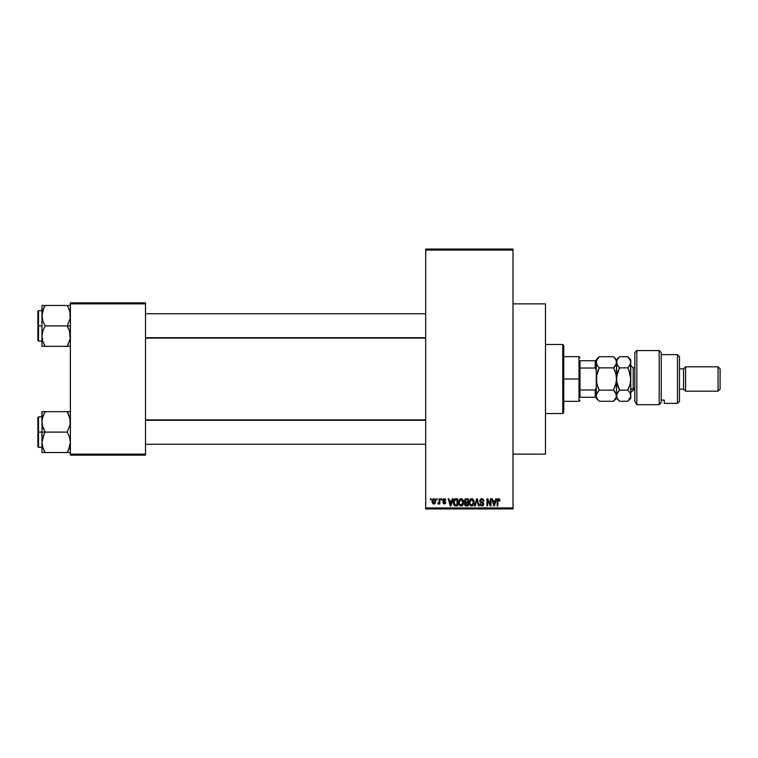 <?xml version="1.0" encoding="UTF-8"?>
<svg xmlns="http://www.w3.org/2000/svg" width="758" height="758" viewBox="0 0 758 758"><rect width="100%" height="100%" fill="white"/><g stroke="black" fill="none" stroke-linecap="round" stroke-linejoin="round"><path stroke-width="1.14" d="M513.005 454.127L545.485 454.127L545.485 303.873L513.005 303.873L545.485 303.873L545.485 454.127L513.005 454.127M425.702 250.074L425.702 507.926L513.005 507.926L513.005 250.074L425.702 250.074L425.702 249.06L513.005 249.06L513.005 250.074L513.005 249.06L425.702 249.06L425.702 508.94L513.005 508.94L513.005 250.074L425.702 250.074M436.589 499.806L436.589 498.792L437.233 498.792L437.233 499.806L436.589 499.806L437.233 499.806L437.233 498.792L436.589 498.792L437.233 498.792L437.233 499.806L436.589 499.806L436.589 498.792L436.589 499.806M439.053 503.426L437.792 503.776L439.053 502.526L439.176 498.792L439.82 498.792L439.82 503.956L439.176 503.956L439.176 503.132L438.56 504.023L437.792 503.776L438.948 502.781L439.176 501.474L437.792 503.776L438.399 504.051L439.176 503.132L439.176 503.956L439.82 503.956L439.82 498.792L439.176 498.792L439.82 498.792L439.82 503.956L439.176 503.956M441.014 499.806L441.014 498.792L441.668 498.792L441.668 499.806L441.014 499.806L441.668 499.806L441.668 498.792L441.014 498.792L441.668 498.792L441.668 499.806L441.014 499.806L441.014 498.792L441.014 499.806M442.681 500.365L443.089 499.171L444.245 498.698L445.372 499.181L445.818 500.356L444.396 499.456L443.383 499.91L443.487 500.706L445.695 502.27L445.334 503.653L444.264 504.051L442.776 502.573L444.245 503.312L445.031 502.44L443.108 501.521L442.681 500.365L445.079 502.687L444.245 503.312L442.776 502.573L444.264 504.051L445.723 502.582L443.326 500.242L444.197 499.437L445.818 500.356L444.245 498.698L442.681 500.204M452.242 498.792L451.692 500.915L452.242 498.792L452.924 498.792L450.963 505.899L450.28 505.899L448.215 498.792L448.897 498.792L449.456 500.915L451.692 500.915L449.456 500.915L448.897 498.792L448.215 498.792L450.28 505.899L450.963 505.899L452.924 498.792L452.242 498.792L452.924 498.792L450.963 505.899L450.28 505.899L448.215 498.792L448.897 498.792M461.044 498.698L462.56 499.361L463.394 500.981L462.873 504.951L460.731 505.965L458.798 504.07L458.884 500.375L461.044 498.698L459.196 499.787L458.552 502.336C458.438 504.307 459.272 505.529 461.044 505.993C462.844 505.51 463.678 504.269 463.536 502.251L462.901 499.816L461.594 498.764M471.656 498.698L473.172 499.361L474.006 500.981L473.485 504.951L471.343 505.965L469.41 504.07L469.505 500.375L471.656 498.698L469.808 499.787L469.164 502.336C469.05 504.307 469.884 505.529 471.656 505.993C473.456 505.51 474.29 504.269 474.148 502.251L473.513 499.816L472.206 498.764M498.593 498.698L499.607 499.2L498.593 498.698L499.607 499.2L499.986 500.915L499.342 501.01L498.897 499.617L497.968 499.854L497.779 505.899L497.134 505.899L497.551 499.181L498.593 498.698L497.134 501.076L497.134 505.899L497.779 505.899L497.864 500.062L498.565 499.531L499.342 501.01L499.986 500.915L498.887 498.726M495.808 498.792L495.249 500.915L495.808 498.792L496.481 498.792L494.519 505.899L493.837 505.899L491.781 498.792L492.454 498.792L493.013 500.915L495.249 500.915L493.013 500.915L492.454 498.792L491.781 498.792L493.837 505.899L494.519 505.899L496.481 498.792L495.808 498.792L496.481 498.792L494.519 505.899L493.837 505.899L491.781 498.792L492.454 498.792M490.388 498.792L490.388 504.477L490.388 498.792L491.042 498.792L491.042 505.899L490.35 505.899L487.621 500.204L487.621 505.899L486.977 505.899L486.977 498.792L487.669 498.792L490.388 504.477L487.669 498.792L486.977 498.792L486.977 505.899L487.621 505.899L487.621 500.204L490.35 505.899L491.042 505.899L491.042 498.792L490.388 498.792L491.042 498.792L491.042 505.899L490.35 505.899M479.795 501.019L480.326 499.276L481.794 498.698L483.386 499.408L483.936 501.095L483.282 501.19L482.05 499.56L480.563 500.138L480.724 501.531L483.017 502.507L483.727 503.691L483.263 505.434L481.709 505.984L480.468 505.368L479.966 503.871L482.003 505.16L482.931 504.657L482.998 503.454L480.335 502.166L479.776 500.763L480.761 502.45L482.903 503.293L483.102 504.023L481.889 505.16L479.966 503.871L481.908 505.993L483.746 504.042L480.43 500.744L481.737 499.531L483.936 501.095L481.794 498.698L479.786 500.555M476.687 500.744L475.257 505.899L474.584 505.899L476.611 498.792L477.246 498.792L479.16 505.899L478.488 505.899L476.962 499.626L475.257 505.899L474.584 505.899L475.257 505.899L476.962 499.626L478.488 505.899L479.16 505.899L477.246 498.792L476.611 498.792L477.246 498.792L479.16 505.899L478.488 505.899L476.962 499.626M466.246 498.792L464.275 500.877L465.241 498.972L468.245 498.792L468.245 505.899L464.938 505.425L464.464 503.899L465.156 502.62L464.275 500.877L465.156 502.62L464.455 504.108L466.236 505.899L468.245 505.899L468.245 498.792L466.246 498.792L468.245 498.792L468.245 505.899L466.236 505.899M453.786 499.939L455.738 498.792C453.938 499.162 453.123 500.365 453.293 502.383L454.298 499.247L457.633 498.792L457.633 505.899L454.374 505.529L453.293 502.63L454.8 505.766L457.633 505.899L457.633 498.792L455.738 498.792L457.633 498.792L457.633 505.899M432.069 501.426L433.131 498.878L434.315 498.764L435.31 499.626L435.594 502.279L434.722 503.795L433.026 503.805L432.145 502.317L432.069 501.426L433.87 504.051L435.67 501.379L433.87 498.698L432.069 501.426M430.497 499.806L430.497 498.792L431.141 498.792L431.141 499.806L430.497 499.806L431.141 499.806L431.141 498.792L430.497 498.792L431.141 498.792L431.141 499.806L430.497 499.806L430.497 498.792L430.497 499.806M70.39 302.859L145.508 302.859L145.508 303.873L70.39 303.873L70.39 454.127L145.508 454.127L145.508 302.859L70.39 302.859L70.39 303.873L70.39 302.859M70.39 455.141L145.508 455.141L145.508 303.873L70.39 303.873L70.39 455.141L70.39 454.127L145.508 454.127L145.508 455.141L70.39 455.141M425.702 508.94L425.702 507.926L513.005 507.926L513.005 508.94L425.702 508.94M499.986 500.915L499.332 500.773M499.342 501.01L498.565 499.531L497.779 501.019L497.864 500.062L498.991 499.693M497.779 505.899L497.134 505.899L497.134 501.076M497.239 499.892L497.835 498.916M494.424 503.814L495.031 501.749L494.424 503.814M493.865 504.061L493.231 501.749L495.031 501.749L493.231 501.749L493.96 504.421M487.621 505.899L486.977 505.899L486.977 498.792L487.669 498.792M483.936 501.095L483.244 500.877M483.244 500.867L482.865 500.015M480.799 499.844L480.458 501.029M483.49 503.018L483.718 503.682M483.746 504.231L483.642 504.781M483.632 504.809L483.263 505.425M481.122 505.842L480.468 505.368M479.975 504.07L480.61 503.776M481.501 505.112L482.126 505.141M482.211 505.131L482.922 504.676M481.889 505.16L483.102 504.023L482.675 503.113M483.092 504.184L482.903 503.293L480.648 502.393M483.102 504.023L481.453 502.696M482.846 503.246L481.538 502.725M480.515 502.308L479.833 501.275M480.089 499.588L480.951 498.849M483.803 500.204L483.604 499.73M476.611 498.792L474.584 505.899L476.611 498.792M477.085 500.185L477.218 500.744M473.788 500.327L473.996 500.953M474.129 502.886L474.053 503.473M474.044 503.501L473.494 504.942M472.509 505.813L471.969 505.965M469.894 505.027L469.23 503.255M469.174 502.004L469.306 501.019M470.585 498.991L471.381 498.717M471.94 498.717L472.48 498.868M471.523 505.15L472.556 504.875M470.491 504.629L471.391 505.141M470.14 504.089L471.647 505.16L470.083 503.966L469.808 502.355L470.083 503.966L469.808 502.355L471.666 499.531L470.168 500.526L469.808 502.355L470.026 500.858M471.542 499.531L472.518 499.797L471.666 499.531L473.504 502.241L473.172 504.136L473.504 502.241L471.77 505.15M473.485 501.787L472.698 499.939M464.938 505.425L465.535 505.804M465.156 505.624L464.73 505.141M464.455 504.108L465.156 502.62M464.739 502.317L464.341 501.531M464.919 500.867L465.061 500.185L465.005 501.408L466.322 502.118L464.919 500.867L465.554 499.712L464.938 501.142M466.388 502.942L465.109 503.994L467.601 505.065L467.601 502.942L465.706 503.009L465.109 503.994L465.706 503.009L467.601 502.942L467.601 505.065L465.109 503.994L466.179 505.065M465.706 503.009L465.128 504.25M467.601 499.626L467.601 502.118L466.322 502.118L467.601 502.118L467.601 499.626L465.554 499.712L467.601 499.626M463.166 500.327L463.384 500.953M463.517 502.886L462.882 504.942M462.219 505.624L461.357 505.965M459.083 504.714L458.618 503.255M459.973 498.991L460.769 498.717M461.328 498.717L461.868 498.868M460.902 505.15L461.944 504.875M459.879 504.629L460.779 505.141M459.528 504.089L461.035 505.16L459.471 503.966L459.196 502.355L459.471 503.966L459.196 502.355L461.054 499.531L459.556 500.526L459.196 502.355L459.414 500.858M460.93 499.531L461.906 499.797L461.054 499.531L462.892 502.241L462.551 504.136L462.892 502.241L461.158 505.15M462.873 501.787L462.086 499.939M462.683 500.867L462.247 500.1M453.767 504.762L453.426 503.786M453.455 503.909L453.303 502.867M453.312 501.824L453.388 501.161M455.425 498.802L454.828 498.935M454.014 503.388L454.317 504.307M454.601 499.986L454.194 500.659L456.989 499.626L456.989 505.065L454.923 504.923L454.108 500.953M455.444 499.645L454.715 499.892M454.231 504.136L454.923 504.923L456.989 505.065L456.989 499.626L455.691 499.626M454.402 504.449L455.842 505.065M454.43 500.195L453.947 502.753M450.868 503.814L451.474 501.749L450.868 503.814M450.404 504.421L449.674 501.749L450.631 504.819M449.674 501.749L451.474 501.749L449.674 501.749M445.818 500.356L445.088 500.062M444.387 499.456L445.173 500.451L444.027 499.446M443.335 500.072L443.487 500.706L444.197 499.437L443.326 500.242L443.961 500.934M443.449 500.659L444.131 500.991M442.776 502.573L444.245 503.312L445.079 502.687L444.131 501.957L444.918 502.298M444.046 503.293L443.421 502.478L444.245 503.312L444.87 502.251M444.245 503.312L445.079 502.687L444.396 503.303M439.176 503.132L438.399 504.051L437.792 503.776L438.399 504.051L439.176 503.132M437.972 503.037L439.053 502.526L439.176 498.792M438.437 503.132L439.053 502.526L438.437 503.132M435.31 503.132L433.974 504.051M432.136 500.517L432.411 499.645M433.15 498.868L433.633 498.717M433.282 499.655L433.036 502.819M432.922 502.611L433.879 503.312L435.016 501.379L433.879 503.312L434.921 502.308L434.808 500.138L433.69 499.446L435.007 501.066M433.728 503.303L432.714 501.379L434.002 499.446M494.036 504.714L494.339 504.146M466.227 499.626L465.725 499.664M465.298 501.853L465.782 502.071M454.194 500.659L453.947 501.957M432.723 501.066L432.723 501.692M434.978 501.995L435.016 501.379M434.647 499.873L434.154 499.494M562.749 344.483L563.763 345.496L563.763 412.504L562.749 413.517L545.485 413.517L562.749 413.517L562.749 344.483L545.485 344.483L562.749 344.483L562.749 413.517L563.763 412.504L563.763 345.496L562.749 344.483M42.192 424.565L41.965 432.098L45.12 432.098L42.846 427.152L41.965 421.874L42.836 416.635L45.12 411.66L67.225 411.66L70.153 419.193L70.162 424.518L67.225 432.098L45.12 432.098L42.192 424.565M41.965 416.862L38.506 416.862L38.506 447.324L37.9 446.708L37.9 417.478L37.9 432.098L38.506 432.098L38.506 416.862L38.506 432.098L41.965 432.098L41.965 442.312L42.836 437.063L45.12 432.098L67.225 432.098L69.499 437.034L70.39 442.312L69.509 447.552L67.225 452.526L45.12 452.526L42.846 447.59L41.965 442.312L41.965 452.526L69.509 452.526M42.088 444.273L41.965 452.526L42.846 452.526L41.965 452.526M43.756 449.892L45.12 452.526L43.85 452.526L45.12 452.526L42.846 447.59M68.58 449.911L67.225 452.526L68.495 452.526L67.225 452.526L69.499 447.59L68.495 450.091L70.39 442.312L69.499 437.034L67.225 432.098L70.162 424.518L69.859 417.838M70.143 445.05L69.84 446.424M70.257 419.913L70.162 419.231M67.813 412.712L67.225 411.66L70.39 411.66L67.225 411.66L69.509 416.635M68.58 414.275L67.225 411.66L45.12 411.66L42.846 416.616L45.12 411.66L41.965 411.66L41.965 432.098L38.506 432.098L38.506 447.324L38.506 432.098L37.9 432.098L37.9 417.478L38.506 416.862M42.505 417.753L45.12 411.66L42.192 411.66L45.12 411.66L43.917 413.953M37.9 432.098L37.9 446.708L37.9 432.098M43.85 450.091L45.12 452.526L42.192 452.526M43.85 434.533L45.12 432.098L41.965 432.098L41.965 442.312L43.85 434.533M42.192 411.66L42.846 411.66L41.965 411.66L42.192 419.193M425.702 420.302L145.508 420.302L425.702 420.302M145.508 337.698L425.702 337.698L145.508 337.698M580.003 360.723L580.003 368.018L580.003 360.723L595.229 360.723L580.003 360.723M580.003 379L580.003 368.018L580.003 389.982L580.003 379L578.989 379L580.003 379M563.763 356.667L578.989 356.667L578.989 379L578.989 356.667L580.003 357.681M563.763 379L578.989 379L563.763 379M596.252 397.277L580.003 397.277L580.003 389.982L580.003 397.277L596.252 397.277L596.252 387.85L595.229 389.982L580.003 389.982L595.229 389.982L595.229 397.277L595.229 389.982L596.252 387.85L596.252 396.822M563.763 401.333L578.989 401.333L578.989 379L578.989 401.333L580.003 400.319M596.252 361.178L596.252 359.709L596.252 360.723L595.229 360.723L595.229 368.018L596.252 370.15L596.252 360.723L596.252 379L597.077 373.277L599.227 367.867L597.086 365.176L596.252 362.296L597.077 359.434L599.227 356.724L613.573 356.724L615.714 359.415L616.548 362.296L615.723 365.157L613.573 367.867L599.227 367.867L613.573 367.867L615.714 373.249L616.548 379L615.723 384.723L613.573 390.133L599.227 390.133L597.086 384.751L596.252 379L596.252 387.85M596.252 370.15L595.229 368.018L580.003 368.018L595.229 368.018L595.229 360.723L596.252 360.723M70.153 333.435L70.162 338.769L67.225 346.34L70.162 338.769L69.499 330.848L70.153 333.435M68.495 328.337L69.499 330.848L67.225 325.902L45.12 325.902L42.846 320.966L41.965 315.688L43.85 307.909L42.846 310.41L45.12 305.474L43.85 307.909L45.12 305.474L41.965 305.474L41.965 325.902L38.506 325.902L38.506 341.138L38.506 325.902L37.9 325.902L37.9 340.522L37.9 311.292L38.506 310.676L38.506 341.138L37.9 340.522L37.9 325.902L41.965 325.902L41.965 336.126L42.836 330.876L45.12 325.902L67.225 325.902L68.495 328.337M70.39 325.902L67.225 325.902L70.39 325.902M42.088 338.087L42.192 338.769M42.486 340.162L41.965 336.126L41.965 346.34L45.12 346.34L42.846 341.403L41.965 336.126L42.836 330.876L45.12 325.902L42.846 320.966L41.965 315.139M44.532 345.288L45.12 346.34L67.225 346.34L45.12 346.34L42.836 341.365M69.84 340.247L70.143 338.864M70.257 313.727L70.162 313.045M69.859 311.642L70.162 318.332L67.225 325.902L70.162 318.332L70.153 313.007L68.495 307.909L69.499 310.41M68.59 308.108L67.225 305.474L45.12 305.474L67.225 305.474L68.495 307.909L67.225 305.474L68.495 305.474L67.225 305.474L68.495 307.909M42.846 305.474L45.12 305.474L43.85 307.909L45.12 305.474L41.965 305.474L41.965 315.688L42.505 311.576M70.39 305.474L67.225 305.474L70.39 305.474M70.39 346.34L69.499 346.34L70.39 346.34M68.428 344.047L67.225 346.34L68.495 346.34L67.225 346.34L68.495 343.905L67.225 346.34L70.153 346.34M38.506 325.902L38.506 310.676L38.506 325.902M37.9 325.902L37.9 311.292L37.9 325.902M41.965 315.688L41.965 346.34L42.846 346.34L41.965 346.34M42.088 313.727L42.524 311.5M43.765 308.089L42.846 310.41M42.192 346.34L45.12 346.34L43.85 346.34L45.12 346.34L43.765 343.725M69.84 417.753L70.143 419.136M69.499 447.59L69.821 446.5M42.524 417.686L42.836 416.635M42.088 419.913L42.192 419.231M70.257 444.273L70.162 444.955M69.509 411.66L70.153 411.66L69.509 411.66M69.84 311.557L70.143 312.95M42.505 340.247L42.192 338.807M69.821 340.314L69.509 341.365M70.257 338.087L70.162 338.769M636.853 404.687L634.825 401.238L636.853 404.687L659.185 404.687L659.185 350.575L659.185 404.687L661.222 402.413L661.222 352.603L661.222 400.072L664.264 400.101L664.264 403.36L677.462 403.36L679.49 401.333L679.49 356.667L677.462 354.64L677.462 403.36L677.462 354.64L661.222 354.64L677.462 354.64L679.49 356.667L679.49 401.333L677.462 403.36L664.264 403.36L664.264 400.101L661.222 400.101L661.222 402.413L659.185 404.687L636.853 404.687L636.853 350.575L636.853 404.687L634.825 401.238L636.853 404.687M634.825 352.603L636.853 350.575L634.825 352.603L634.825 401.238L634.825 352.603M685.583 366.815L683.555 368.852L683.555 389.148L685.583 391.185L685.583 366.815L685.583 391.185L718.072 391.185L720.1 389.148L720.1 368.852L718.072 366.815L718.072 391.185L718.072 366.815L685.583 366.815L718.072 366.815L720.1 368.852L720.1 389.148L718.072 391.185L685.583 391.185L683.555 389.148L683.555 368.852L679.49 368.852L683.555 368.852L685.583 366.815M679.49 389.148L683.555 389.148L679.49 389.148M634.825 367.829L633.205 367.829L633.205 388.674A2.435 2.113 0 0 0 630.76 390.777A2.435 2.113 180 0 1 633.205 388.674L634.825 388.674L633.205 388.674L633.205 390.171L630.76 392.606M596.252 395.629L597.086 392.834L599.227 390.133L613.573 390.133L616.339 394.255L616.339 397.145L613.573 401.276L599.227 401.276L597.086 398.575L596.252 395.704L596.48 397.201M598.706 400.726L599.227 401.276L613.573 401.276L614.046 400.774M617.145 398.111L616.548 395.704L616.548 379L616.548 395.704L616.339 394.264L616.339 397.145L613.573 401.276L616.548 398.291L615.714 392.843L616.339 394.255L614.814 391.516M599.227 390.133L597.958 387.291L599.227 390.133L596.47 394.245L597.086 392.834L596.252 395.704L597.2 398.765M596.821 383.728L596.461 376.12L599.227 367.867L598.034 370.52L599.227 367.867L597.086 365.176L596.252 362.296L596.461 363.736L596.461 360.855L598.972 356.999M614.766 391.46L613.573 390.133L616.339 381.88L616.548 362.296L616.33 360.836L616.339 363.736L613.573 367.867L614.766 366.54L613.573 367.867L614.766 370.52L613.573 367.867M615.979 374.272L616.548 379L617.382 373.277L619.532 367.867L617.391 365.176L616.548 362.296L616.548 359.709L616.548 362.296L617.382 359.434L619.267 356.999M614.766 370.52L616.008 374.376M596.764 374.499L596.47 376.101M615.799 359.576L613.573 356.724L599.227 356.724L598.034 358.06M615.714 359.415L616.33 360.836M596.773 374.452L596.252 386.381M596.792 383.624L598.034 387.48M596.252 398.291L598.1 400.034M598.034 399.94L597.086 398.575M596.252 371.619L596.252 379M630.76 359.709L627.785 356.724L619.532 356.724L618.339 358.051L619.532 356.724L627.785 356.724L630.542 360.836L630.76 398.291L630.76 359.709L630.552 363.745L627.785 367.867L628.979 366.54L627.785 367.867L629.926 373.249L630.76 379L629.936 384.723L627.785 390.133L629.926 392.834L630.76 395.704L629.936 398.566L628.297 400.736M616.548 362.296L616.766 381.909L616.766 376.12L619.532 367.867L618.339 370.52L619.532 367.867L627.785 367.867L619.532 367.867L617.391 365.176L616.548 362.296L616.766 363.745L616.766 360.855L618.329 358.06M616.548 395.629L617.382 392.843L619.532 390.133L616.775 381.928L616.766 376.091M618.253 399.845L617.486 398.736M619.466 390.209L627.785 390.133L619.532 390.133L618.253 387.272L619.532 390.133L616.766 394.255L616.548 398.291L619.532 401.276L627.785 401.276L619.532 401.276L617.391 398.575L616.548 395.704L616.775 397.183M617.097 383.624L616.548 379M617.126 364.674L617.391 365.166M630.76 362.305L629.926 365.166L627.785 367.867M628.979 370.52L630.76 379L629.936 384.723L627.785 390.133L628.979 387.48L627.785 390.133L629.936 392.843L630.76 395.704L630.552 394.264L630.552 397.145L627.785 401.276L630.76 398.291M627.785 356.724L629.926 359.415L630.76 362.296M630.201 393.364L629.936 392.843M618.339 387.48L617.126 383.728M633.205 367.943L633.205 388.674M41.965 447.324L38.506 447.324M145.508 444.273L425.702 444.273M145.508 419.913L425.702 419.913M425.702 313.727L145.508 313.727M425.702 338.087L145.508 338.087M41.965 341.138L38.506 341.138M41.965 310.676L38.506 310.676M636.853 350.575L659.185 350.575L661.222 352.603M613.573 356.724L616.548 359.709L619.532 356.724M596.252 359.709L599.227 356.724M633.205 390.171L634.825 390.171M633.205 367.829L630.76 365.394"/></g></svg>
